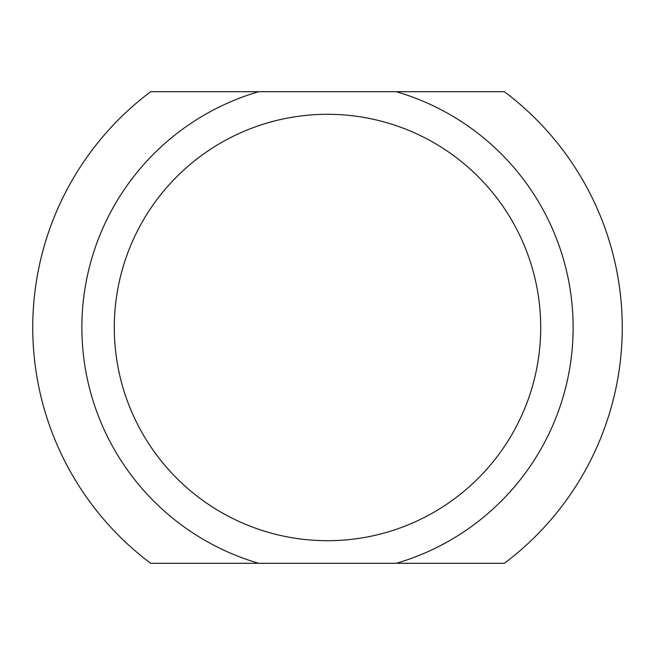 <?xml version="1.0" encoding="UTF-8"?>
<svg xmlns="http://www.w3.org/2000/svg" width="655" height="655" viewBox="0 0 655 655"><rect width="100%" height="100%" fill="white"/><g stroke="black" fill="none" stroke-linecap="round" stroke-linejoin="round"><path stroke-width="0.98" d="M540.702 327.5A213.202 213.202 0 0 1 327.5 540.702A213.202 213.202 0 0 1 114.297 327.5A213.202 213.202 0 0 1 327.5 114.297A213.202 213.202 0 0 1 540.702 327.5M396.275 91.7A245.625 245.625 0 0 1 396.275 563.3L504.35 563.3A294.75 294.75 0 0 0 504.35 91.7L150.65 91.7A294.75 294.75 0 0 0 150.65 563.3L258.725 563.3A245.625 245.625 0 0 1 258.725 91.7M258.725 563.3L396.275 563.3"/></g></svg>
